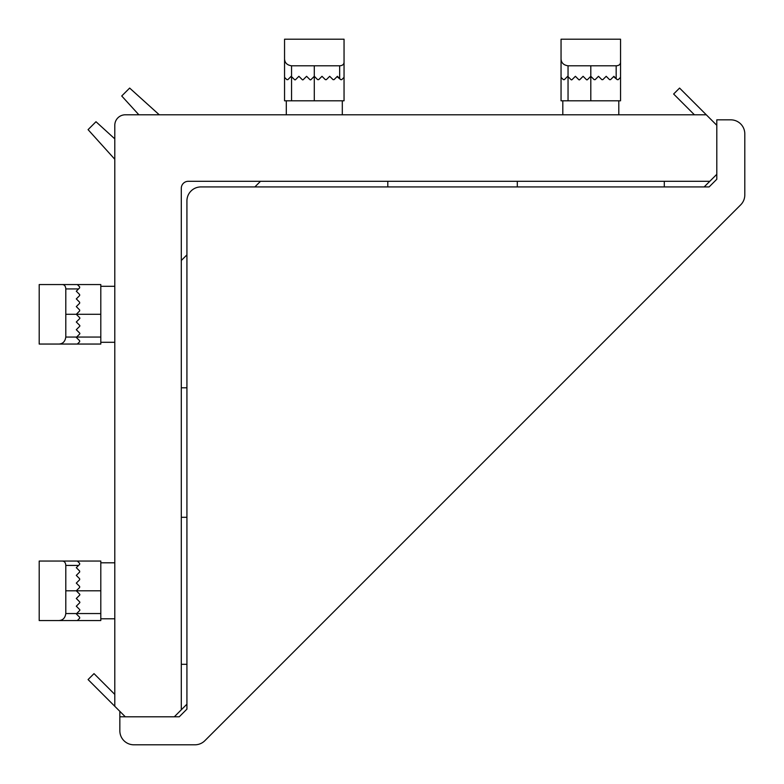 <?xml version="1.0" encoding="UTF-8"?>
<svg xmlns="http://www.w3.org/2000/svg" width="784" height="784" viewBox="0 0 784 784"><rect width="100%" height="100%" fill="white"/><g stroke="black" fill="none" stroke-linecap="round" stroke-linejoin="round"><path stroke-width="1.18" d="M181.3 517.303L186.925 517.303M79.654 571.056L79.654 572.046L79.654 571.056L76.303 567.694L76.656 568.047L76.303 567.694L79.654 564.343L76.303 567.694M79.654 578.749L79.654 579.739L79.654 578.749L76.303 575.397L79.654 572.046L76.303 575.397M79.654 586.452L79.654 587.441L79.654 586.452L76.303 583.1L79.654 579.739L76.303 583.1M58.8 561.05L100.803 561.05L100.803 590.803L76.303 590.803L79.654 587.441L76.303 590.803L79.654 594.154A0.696 0.696 0 0 1 79.654 595.144L76.303 598.496L79.654 601.857A0.696 0.696 0 0 1 79.654 602.847L76.303 606.199L79.654 609.55A0.696 0.696 0 0 1 79.654 610.54L76.303 613.901L79.654 617.253L79.654 618.243L77.351 620.546L100.803 620.546L100.803 613.549L65.797 613.549L65.797 565.431C65.631 562.549 64.386 561.089 62.073 561.05L77.351 561.05L79.654 563.353L79.654 564.343M76.303 613.901L79.654 617.253L79.654 618.243M77.351 620.546L39.2 620.546L39.2 561.05L62.073 561.05M58.8 620.546C62.798 620.389 65.131 618.057 65.797 613.549M100.803 590.803L100.803 613.549M100.803 562.794L114.797 562.794M79.654 294.559L79.654 295.548L79.654 294.559L76.303 291.197L76.656 291.55L76.303 291.197L79.654 287.846L76.303 291.197M79.654 302.252L79.654 303.241L79.654 302.252L76.303 298.9L79.654 295.548L76.303 298.9M79.654 309.954L79.654 310.944L79.654 309.954L76.303 306.603L79.654 303.241L76.303 306.603M77.351 284.553L100.803 284.553L100.803 314.296L76.303 314.296L79.654 310.944L76.303 314.296L79.654 317.657A0.696 0.696 0 0 1 79.654 318.647L76.303 321.999L79.654 325.35A0.696 0.696 0 0 1 79.654 326.34L76.303 329.701L79.654 333.053A0.696 0.696 0 0 1 79.654 334.043L76.303 337.394L79.654 340.756L79.654 341.746L77.351 344.049L100.803 344.049L100.803 337.051L65.797 337.051L65.797 288.933C65.631 286.042 64.386 284.582 62.073 284.553L77.351 284.553L79.654 286.856L79.654 287.846M76.303 337.394L79.654 340.756L79.654 341.746M77.351 344.049L39.2 344.049L39.2 284.553L62.073 284.553M58.8 344.049C62.798 343.892 65.131 341.559 65.797 337.051M100.803 314.296L100.803 337.051M100.803 286.297L114.797 286.297M387.796 181.3L387.796 186.925M334.043 79.654L333.053 79.654L334.043 79.654L337.404 76.303L337.051 76.646L340.756 79.654L337.404 76.303M326.35 79.654L325.36 79.654L326.35 79.654L329.701 76.303L333.053 79.654L329.701 76.303M318.647 79.654L317.657 79.654L318.647 79.654L321.999 76.303L325.36 79.654L321.999 76.303M344.049 77.351L344.049 100.803L314.296 100.803L314.296 76.303L317.657 79.654L314.296 76.303L310.944 79.654A0.696 0.696 0 0 1 309.954 79.654L306.603 76.303L303.241 79.654A0.696 0.696 0 0 1 302.252 79.654L298.9 76.303L295.548 79.654A0.696 0.696 0 0 1 294.559 79.654L291.197 76.303L287.846 79.654L286.856 79.654L284.553 77.351L284.553 100.803L291.55 100.803L291.55 65.797L339.668 65.797C342.549 65.631 344.009 64.386 344.049 62.063L344.049 77.351L341.746 79.654L340.756 79.654M291.197 76.303L287.846 79.654L286.856 79.654M284.553 77.351L284.553 39.2L344.049 39.2L344.049 62.063M284.553 58.8C284.71 62.789 287.042 65.131 291.55 65.797M314.296 100.803L291.55 100.803M342.304 100.803L342.304 114.797M664.303 181.3L664.303 186.925M610.54 79.654L609.55 79.654L610.54 79.654L613.901 76.303L613.549 76.646L617.253 79.654L613.901 76.303M602.847 79.654L601.857 79.654L602.847 79.654L606.199 76.303L609.55 79.654L606.199 76.303M595.144 79.654L594.154 79.654L595.144 79.654L598.496 76.303L601.857 79.654L598.496 76.303M620.546 58.8L620.546 100.803L590.803 100.803L590.803 76.303L594.154 79.654L590.803 76.303L587.441 79.654A0.696 0.696 0 0 1 586.452 79.654L583.1 76.303L579.748 79.654A0.696 0.696 0 0 1 578.759 79.654L575.397 76.303L572.046 79.654A0.696 0.696 0 0 1 571.056 79.654L567.704 76.303L564.343 79.654L563.353 79.654L561.05 77.351L561.05 100.803L568.047 100.803L568.047 65.797L616.165 65.797C619.056 65.631 620.516 64.386 620.546 62.063L620.546 77.351L618.243 79.654L617.253 79.654M567.704 76.303L564.343 79.654L563.353 79.654M561.05 77.351L561.05 39.2L620.546 39.2L620.546 62.063M561.05 58.8C561.207 62.789 563.539 65.131 568.047 65.797M590.803 100.803L568.047 100.803M618.801 100.803L618.801 114.797M716.792 119.844L716.792 179.252L709.118 186.925L200.92 186.925A14.004 14.004 0 0 0 186.925 200.929L186.925 709.118L179.252 716.792L119.844 716.792L119.844 730.796A14.004 14.004 0 0 0 133.848 744.8L194.942 744.8A14.004 14.004 0 0 0 204.849 740.704L740.694 204.849A14.004 14.004 0 0 0 744.8 194.942L744.8 133.848A14.004 14.004 0 0 0 730.796 119.844L716.792 119.844M716.792 179.252L709.118 186.925M186.925 709.118L179.252 716.792M119.844 711.343L119.844 716.792M159.27 114.797L129.654 88.073L121.726 95.991L138.876 114.797L125.303 114.797A10.496 10.496 0 0 0 114.797 125.303L114.797 144.501M144.501 114.797L138.876 114.797M704.169 186.925L716.801 174.303L716.801 125.303L706.296 114.797L125.303 114.797M114.797 125.303L114.797 706.296L125.303 716.801L174.303 716.801L186.925 704.179M706.296 114.797L679.571 88.073L673.632 94.011L694.418 114.797M114.797 694.418L94.011 673.632L88.073 679.571L114.797 706.296M709.794 181.3L188.297 181.3A6.997 6.997 0 0 0 181.3 188.297L181.3 709.794M114.797 138.876L95.991 121.726L88.073 129.644L114.797 159.27M181.3 260.494L186.925 254.869M254.869 186.925L260.494 181.3M65.797 565.431L78.567 565.431M76.303 590.803L65.797 590.803M65.797 288.933L78.567 288.933M76.303 314.296L65.797 314.296M339.668 65.797L339.668 78.567M314.296 76.303L314.296 65.797M616.165 65.797L616.165 78.567M590.803 76.303L590.803 65.797M186.925 664.303L181.3 664.303M114.797 618.801L100.803 618.801M186.925 387.796L181.3 387.796M114.797 342.294L100.803 342.294M286.297 114.797L286.297 100.803M517.303 186.925L517.303 181.3M562.804 114.797L562.804 100.803"/></g></svg>
